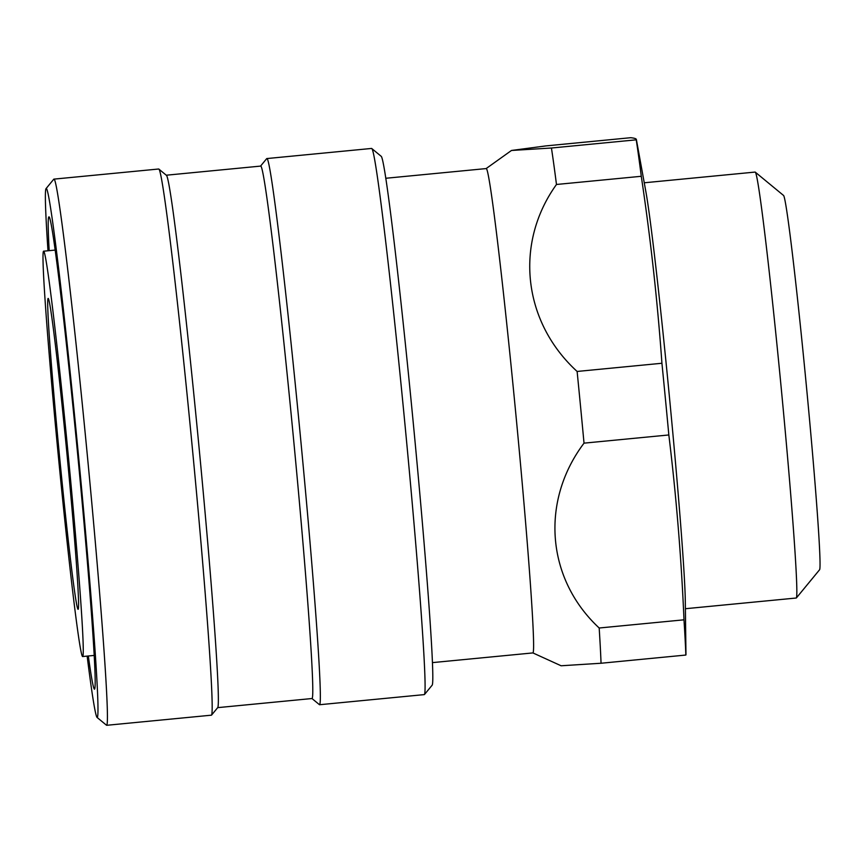 <?xml version="1.0" encoding="UTF-8"?>
<svg xmlns="http://www.w3.org/2000/svg" width="863" height="863" viewBox="0 0 863 863"><rect width="100%" height="100%" fill="white"/><g stroke="black" fill="none" stroke-linecap="round" stroke-linejoin="round"><path stroke-width="1.29" d="M47.983 250.777A265.728 6.494 84.5 0 1 46.019 188.641L53.765 179.224A274.358 6.699 84.5 0 1 53.927 179.126L158.663 169.008A274.358 6.699 84.5 0 1 158.835 169.072A274.358 6.699 84.5 0 1 192.028 444.79A274.358 6.699 84.5 0 1 211.564 715.082A274.358 6.699 84.5 0 1 211.413 715.179L106.678 725.298A274.358 6.699 84.5 0 1 106.505 725.222L97.098 717.466A265.728 6.494 84.5 0 1 87.141 656.107M211.564 715.082L217.767 707.552A267.454 6.537 -95.5 0 0 198.727 444.057A267.454 6.537 -95.5 0 0 166.354 175.275L158.835 169.072M311.975 698.534L319.418 704.661A274.358 6.699 -95.5 0 0 319.58 704.726A274.358 6.699 -95.5 0 0 300.205 434.337A274.358 6.699 -95.5 0 0 266.829 158.565A274.358 6.699 -95.5 0 0 266.678 158.663L260.55 166.106M217.703 707.638L312.05 698.523A267.454 6.537 -95.5 0 0 293.161 434.93A267.454 6.537 -95.5 0 0 260.626 166.095L166.268 175.211M266.829 158.565L371.565 148.447A274.358 6.699 84.5 0 1 371.737 148.512A274.358 6.699 84.5 0 1 404.941 424.218A274.358 6.699 84.5 0 1 424.477 694.51A274.358 6.699 84.5 0 1 424.326 694.607L319.58 704.726M371.737 148.512L381.144 156.268A265.728 6.494 84.5 0 1 412.989 420.076A265.728 6.494 84.5 0 1 432.223 685.103L424.477 694.51M46.019 188.641A265.728 6.494 84.5 0 1 78.177 452.417A265.728 6.494 84.5 0 1 97.098 717.466M53.927 179.126A274.358 6.699 84.5 0 1 86.969 451.565A274.358 6.699 84.5 0 1 106.678 725.298M49.18 250.658A237.26 5.793 84.5 0 1 48.9 216.883A237.26 5.793 84.5 0 1 77.767 455.362A237.26 5.793 84.5 0 1 94.531 689.192A237.26 5.793 84.5 0 1 88.328 655.988M432.514 662.611L532.935 652.913A243.29 5.944 -95.5 0 0 515.75 413.14A243.29 5.944 -95.5 0 0 486.16 168.576L385.739 178.274M685.945 654.683L685.848 655.049A280.389 6.85 -95.5 0 0 683.992 619.817C681.339 557.962 676.29 496.344 668.836 434.963A280.389 6.85 -95.5 0 0 665.438 399.138A280.389 6.85 -95.5 0 0 661.932 363.258C657.455 300.702 650.573 238.382 641.285 176.289L556.473 184.477A280.389 6.85 -95.5 0 0 551.435 148.015L511.5 150.464L545.934 145.901L630.745 137.702C634.985 138.177 636.808 138.889 636.236 139.828L551.435 148.015M532.903 652.924L561.112 665.772L601.047 663.248A280.389 6.85 -95.5 0 0 599.181 628.005C546.29 578.846 540.281 501.187 584.024 443.151A280.389 6.85 -95.5 0 0 577.12 371.457C522.633 321.672 514.316 243.129 556.473 184.477M68.317 455.869A203.614 4.973 -95.5 0 0 43.56 251.198A203.614 4.973 -95.5 0 0 58.177 454.348A203.614 4.973 -95.5 0 0 82.708 656.538A203.614 4.973 -95.5 0 0 68.317 455.869M78.102 609.3A156.16 3.819 -95.5 0 0 78.145 609.3A156.16 3.819 -95.5 0 0 66.926 453.496A156.16 3.819 -95.5 0 0 48.112 298.436A156.16 3.819 -95.5 0 0 59.245 453.28A156.16 3.819 -95.5 0 0 78.102 609.3M641.285 176.289A280.389 6.85 -95.5 0 0 636.236 139.828L636.322 139.375M685.848 655.049L601.047 663.248M683.992 619.817L599.181 628.005M668.836 434.963L584.024 443.151M661.932 363.258L577.12 371.457M685.966 654.683L685.287 600.173A213.959 5.232 -95.5 0 0 669.526 397.919A213.959 5.232 -95.5 0 0 645.783 191.187L636.344 139.375M685.395 608.717L796.258 598.016A213.959 5.232 -95.5 0 0 796.376 597.94A213.959 5.232 -95.5 0 0 781.134 387.142A213.959 5.232 -95.5 0 0 755.244 172.125A213.959 5.232 -95.5 0 0 755.114 172.071L644.251 182.783M796.376 597.94L819.623 569.699A188.08 4.595 -95.5 0 0 806.236 384.402A188.08 4.595 -95.5 0 0 783.475 195.394L755.244 172.125M486.117 168.587L511.489 150.464M55.103 250.087L43.56 251.198M94.25 655.416L82.708 656.538"/></g></svg>
